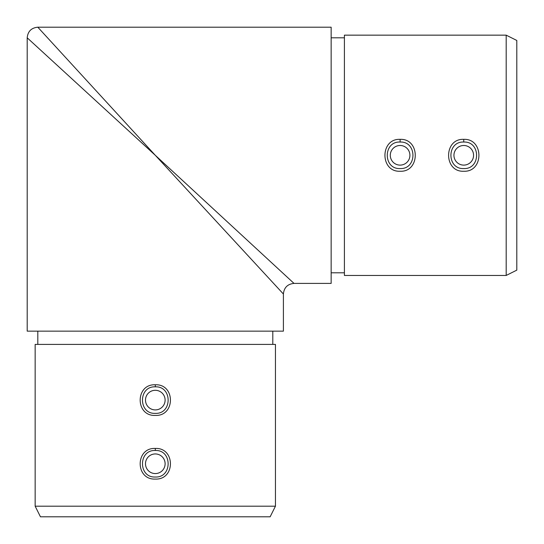 <?xml version="1.0" encoding="UTF-8"?>
<svg xmlns="http://www.w3.org/2000/svg" width="544" height="544" viewBox="0 0 544 544"><rect width="100%" height="100%" fill="white"/><g stroke="black" fill="none" stroke-linecap="round" stroke-linejoin="round"><path stroke-width="0.82" d="M400.105 168.565L400.105 168.565C417.221 169.374 417.194 141.216 400.105 142.038C383.01 141.216 382.983 169.374 400.105 168.565M400.105 139.359C420.294 138.373 420.322 172.224 400.098 171.244C379.882 172.224 379.909 138.366 400.105 139.359L400.105 142.038M463.753 168.565L463.753 168.565C480.876 169.374 480.848 141.216 463.753 142.038C446.665 141.216 446.638 169.374 463.753 168.565M463.753 139.359C483.949 138.373 483.976 172.224 463.753 171.244C443.537 172.224 443.564 138.366 463.753 139.359L463.753 142.038M155.285 415.419C135.136 416.35 135.157 383.833 155.305 384.785C175.454 383.84 175.488 416.364 155.285 415.419M155.305 386.838C138.21 386.009 138.196 414.174 155.285 413.365L155.305 413.365C172.428 414.174 172.387 386.009 155.305 386.838L155.305 384.785M155.285 479.074C135.136 480.005 135.157 447.488 155.305 448.44C175.454 447.494 175.488 480.019 155.285 479.074M155.305 450.493C138.21 449.664 138.196 477.829 155.285 477.02L155.305 477.02C172.428 477.829 172.387 449.664 155.305 450.493L155.305 448.44M506.192 35.156L516.8 40.46L516.8 270.144L506.192 275.448L506.192 35.156L344.406 35.156L344.406 275.448L506.192 275.448M344.406 37.808L331.146 37.808M344.406 272.796L331.146 272.796M275.448 506.192L270.144 516.8L40.46 516.8L35.156 506.192L275.448 506.192L275.448 344.406L35.156 344.406L35.156 506.192M272.796 344.406L272.796 331.146M37.808 344.406L37.808 331.146M155.305 155.305L27.2 37.808L27.2 331.146L283.404 331.146L283.404 294.012L155.305 155.305L294.012 283.404L331.146 283.404L331.146 27.2L37.808 27.2L155.305 155.305M56.297 47.355L37.808 27.2C31.368 27.832 27.832 31.368 27.2 37.808L47.355 56.297M146.805 458.85A9.812 9.812 0 0 0 150.396 472.253A9.812 9.812 0 0 0 163.798 468.663A9.812 9.812 0 0 0 160.208 455.26A9.812 9.812 0 0 0 146.805 458.85M146.805 395.196A9.812 9.812 0 0 0 150.396 408.598A9.812 9.812 0 0 0 163.798 405.008A9.812 9.812 0 0 0 160.208 391.605A9.812 9.812 0 0 0 146.805 395.196M391.605 150.396A9.812 9.812 0 0 0 395.196 163.798A9.812 9.812 0 0 0 408.598 160.208A9.812 9.812 0 0 0 405.008 146.805A9.812 9.812 0 0 0 391.605 150.396M455.26 150.396A9.812 9.812 0 0 0 458.85 163.798A9.812 9.812 0 0 0 472.253 160.208A9.812 9.812 0 0 0 468.663 146.805A9.812 9.812 0 0 0 455.26 150.396M294.012 283.404C287.572 284.036 284.036 287.572 283.404 294.012L283.404 294.012"/></g></svg>
